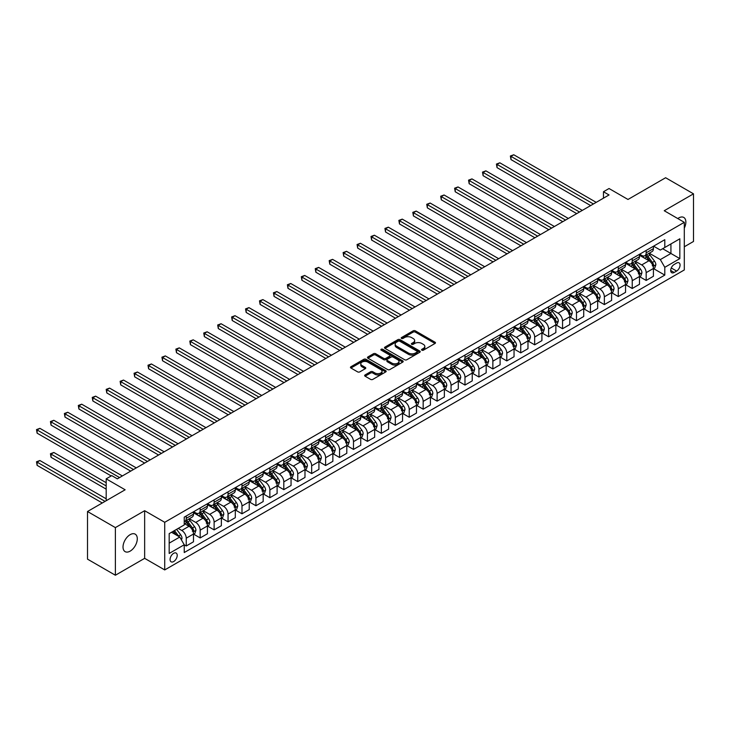 <?xml version="1.0" encoding="UTF-8"?>
<svg xmlns="http://www.w3.org/2000/svg" width="730" height="730" viewBox="0 0 730 730"><rect width="100%" height="100%" fill="white"/><g stroke="black" fill="none" stroke-linecap="round" stroke-linejoin="round"><path stroke-width="1.09" d="M421.867 350.181A1.086 0.63 0 0 0 423.4 350.181L435.025 343.465A1.551 0.894 0 0 0 435.481 342.835A1.551 0.894 0 0 0 435.025 342.206L415.324 330.827A1.551 0.894 0 0 0 413.143 330.827L401.509 337.543A1.086 0.63 0 0 0 401.19 337.99A1.086 0.63 0 0 0 401.509 338.428A1.086 0.63 0 0 0 403.042 338.428L404.548 337.561A4.955 2.856 0 0 1 411.556 337.561L413.198 338.51A4.955 2.856 0 0 1 414.649 340.527A4.955 2.856 0 0 1 413.198 342.552L411.693 343.419A1.086 0.63 0 0 0 411.373 343.857A1.086 0.63 0 0 0 411.693 344.304A1.086 0.63 0 0 0 413.226 344.304L414.722 343.438A4.955 2.856 0 0 1 421.73 343.438L423.373 344.387A4.955 2.856 0 0 1 424.823 346.403A4.955 2.856 0 0 1 423.373 348.429L421.867 349.296A1.086 0.63 0 0 0 421.548 349.734A1.086 0.63 0 0 0 421.867 350.181L421.867 349.296M130.159 551.132A10.092 5.831 120 0 0 136.747 542.244A10.092 5.831 120 0 0 135.205 534.15A10.092 5.831 120 0 0 130.159 534.652A10.092 5.831 120 0 0 123.562 543.549A10.092 5.831 120 0 0 125.113 551.634A10.092 5.831 120 0 0 130.159 551.132M684.302 228.107A10.092 5.831 120 0 0 683.773 217.44A10.092 5.831 120 0 0 678.727 217.941A10.092 5.831 120 0 0 677.787 218.553M173.64 561.562A5.046 2.911 120 0 0 176.943 557.118A5.046 2.911 120 0 0 176.167 553.075A5.046 2.911 120 0 0 173.64 553.322A5.046 2.911 120 0 0 170.346 557.766A5.046 2.911 120 0 0 171.121 561.808A5.046 2.911 120 0 0 173.64 561.562M365.091 374.937A1.551 0.894 0 0 0 364.644 375.567A1.551 0.894 0 0 0 365.091 376.196L370.621 379.39A1.551 0.894 0 0 0 372.811 379.39L385.723 371.935A1.551 0.894 0 0 0 386.179 371.296A1.551 0.894 0 0 0 385.723 370.667L366.022 359.297A1.551 0.894 0 0 0 363.832 359.297L350.92 366.752A1.551 0.894 0 0 0 350.464 367.382A1.551 0.894 0 0 0 350.92 368.011L357.6 371.871A1.551 0.894 0 0 0 359.79 371.871L365.31 368.677A1.551 0.894 0 0 0 365.766 368.048A1.551 0.894 0 0 0 365.31 367.418L361.998 365.502A4.143 2.391 0 0 1 360.793 363.814A4.143 2.391 0 0 1 363.348 361.605A4.143 2.391 0 0 1 367.856 362.126L380.823 369.608A4.143 2.391 0 0 1 382.036 371.296A4.143 2.391 0 0 1 379.481 373.505A4.143 2.391 0 0 1 374.974 372.993L372.811 371.743A1.551 0.894 0 0 0 370.621 371.743L365.091 374.937L365.091 376.196M684.302 246.776L693.5 241.466L693.5 193.833L665.623 177.737L627.992 199.463L609.039 188.522L603.464 191.744L609.039 194.956L117.338 478.844L111.763 475.622L106.188 478.844L106.188 500.725M115.386 527.608L115.386 575.24L144.65 558.341L144.65 510.708L115.386 527.608L87.509 511.511L125.14 489.784L106.188 478.844M144.65 510.708L164.725 522.297L684.302 222.321L684.302 269.954L164.725 569.929L164.725 522.297M693.5 193.833L664.236 210.733L684.302 222.321M404.657 359.735A1.551 0.894 0 0 0 406.847 359.735L419.759 352.28A1.551 0.894 0 0 0 420.215 351.65A1.551 0.894 0 0 0 419.759 351.02L400.058 339.642A1.551 0.894 0 0 0 397.868 339.642L384.956 347.097A1.551 0.894 0 0 0 384.5 347.736A1.551 0.894 0 0 0 384.956 348.365L404.657 359.735M381.617 350.418A1.086 0.63 0 0 1 382.712 350.564L402.723 362.116L389.829 369.562A1.551 0.894 0 0 1 387.639 369.562L367.938 358.193L367.938 356.924A1.551 0.894 0 0 0 367.482 357.554A1.551 0.894 0 0 0 367.938 358.193M367.938 356.924L373.468 353.731A1.551 0.894 0 0 1 375.658 353.731L383.642 358.348A1.551 0.894 0 0 0 385.832 358.348L389.501 356.231A1.551 0.894 0 0 0 389.957 355.601A1.551 0.894 0 0 0 389.501 354.962L381.179 350.163A1.086 0.63 0 0 1 380.868 349.725A1.086 0.63 0 0 1 381.534 349.141A1.086 0.63 0 0 1 382.712 349.278L402.741 360.839A1.551 0.894 0 0 1 403.197 361.478A1.551 0.894 0 0 1 402.741 362.107L402.741 360.839M115.386 575.24L87.509 559.144L87.509 511.511M676.61 263.065L674.155 264.479A4.891 2.82 120 0 0 670.961 268.786A4.891 2.82 120 0 0 671.709 272.71A4.891 2.82 120 0 0 674.155 272.463L676.61 271.049A4.891 2.82 120 0 0 679.803 266.742A4.891 2.82 120 0 0 679.055 262.827A4.891 2.82 120 0 0 676.61 263.065M653.587 246.165L660.331 250.062L664.793 247.488L664.793 239.696L184.234 517.141L184.234 524.934L169.187 533.621L169.187 553.449L184.234 544.762L184.234 552.546L664.793 275.101L664.793 267.317L660.331 259.588L649.244 253.191M664.793 247.488L679.84 238.801L679.84 258.621L664.793 267.317M144.65 558.341L164.725 569.929M603.464 191.744L603.464 198.177M662.667 248.711L670.925 253.474L670.925 243.948L679.84 238.801M660.331 259.588L670.925 253.474L679.84 258.621M169.187 543.147L179.772 537.034L171.523 532.27M184.234 544.826L186.241 545.985L186.241 538.192A6.305 3.641 -120 0 0 181.779 530.473L178.211 528.411M186.241 545.985L193.486 541.797L193.486 534.013A6.305 3.641 -120 0 0 189.024 526.284L184.234 523.519M193.66 534.168L200.175 537.937L200.175 530.144A6.305 3.641 -120 0 0 195.722 522.424L189.316 518.729M200.175 537.937L207.429 533.749L207.429 525.965A6.305 3.641 -120 0 0 202.967 518.236L193.486 512.77M207.594 526.129L214.118 529.889L214.118 522.105A6.305 3.641 -120 0 0 209.656 514.376L203.25 510.681M214.118 529.889L221.363 525.709L221.363 517.917A6.305 3.641 -120 0 0 216.901 510.188L207.429 504.722M221.528 518.081L228.052 521.841L228.052 514.057A6.305 3.641 -120 0 0 223.59 506.328L217.193 502.632M228.052 521.841L235.297 517.661L235.297 509.868A6.305 3.641 -120 0 0 230.844 502.149L221.363 496.674M235.471 510.033L241.986 513.801L241.986 506.009A6.305 3.641 -120 0 0 237.533 498.28L231.127 494.584M241.986 513.801L249.24 509.613L249.24 501.82A6.305 3.641 -120 0 0 244.778 494.101L235.297 488.625M249.404 501.984L255.929 505.753L255.929 497.96A6.305 3.641 -120 0 0 251.467 490.241L245.061 486.536M255.929 505.753L263.174 501.565L263.174 493.781A6.305 3.641 -120 0 0 258.712 486.052L249.24 480.577M263.338 493.936L269.863 497.705L269.863 489.912A6.305 3.641 -120 0 0 265.401 482.192L259.004 478.497M269.863 497.705L277.108 493.517L277.108 485.733A6.305 3.641 -120 0 0 272.655 478.004L263.174 472.538M277.281 485.888L283.806 489.657L283.806 481.873A6.305 3.641 -120 0 0 279.344 474.144L272.938 470.448M283.806 489.657L291.051 485.477L291.051 477.685A6.305 3.641 -120 0 0 286.589 469.956L277.108 464.49M291.215 477.849L297.74 481.608L297.74 473.825A6.305 3.641 -120 0 0 293.277 466.096L286.872 462.4M297.74 481.608L304.985 477.429L304.985 469.636A6.305 3.641 -120 0 0 300.523 461.917L291.051 456.442M305.149 469.801L311.673 473.56L311.673 465.776A6.305 3.641 -120 0 0 307.221 458.048L300.815 454.352M311.673 473.56L318.928 469.381L318.928 461.588A6.305 3.641 -120 0 0 314.466 453.868L304.985 448.393M319.092 461.752L325.616 465.521L325.616 457.728A6.305 3.641 -120 0 0 321.154 450.009L314.749 446.304M325.616 465.521L332.862 461.333L332.862 453.549A6.305 3.641 -120 0 0 328.4 445.82L318.928 440.345M333.026 453.704L339.55 457.473L339.55 449.68A6.305 3.641 -120 0 0 335.088 441.96L328.692 438.265M339.55 457.473L346.796 453.284L346.796 445.501A6.305 3.641 -120 0 0 342.343 437.772L332.862 432.306M346.969 445.656L353.484 449.424L353.484 441.632A6.305 3.641 -120 0 0 349.031 433.912L342.625 430.216M353.484 449.424L360.739 445.236L360.739 437.452A6.305 3.641 -120 0 0 356.276 429.724L346.796 424.258M360.903 437.617L367.427 441.376L367.427 433.593A6.305 3.641 -120 0 0 362.965 425.864L356.559 422.168M367.427 441.376L374.673 437.197L374.673 429.404A6.305 3.641 -120 0 0 370.21 421.685L360.739 416.209M374.837 429.568L381.361 433.328L381.361 425.544A6.305 3.641 -120 0 0 376.899 417.815L370.502 414.12M381.361 433.328L388.606 429.149L388.606 421.356A6.305 3.641 -120 0 0 384.153 413.636L374.673 408.161M388.78 421.52L395.295 425.289L395.295 417.496A6.305 3.641 -120 0 0 390.842 409.767L384.436 406.072M395.295 425.289L402.549 421.101L402.549 413.308A6.305 3.641 -120 0 0 398.087 405.588L388.606 400.113M402.714 413.472L409.238 417.241L409.238 409.448A6.305 3.641 -120 0 0 404.776 401.728L398.37 398.023M409.238 417.241L416.483 413.052L416.483 405.269A6.305 3.641 -120 0 0 412.021 397.54L402.549 392.065M416.648 405.424L423.172 409.192L423.172 401.4A6.305 3.641 -120 0 0 418.71 393.68L412.313 389.984M423.172 409.192L430.417 405.004L430.417 397.22A6.305 3.641 -120 0 0 425.964 389.491L416.483 384.026M430.59 397.375L437.115 401.144L437.115 393.361A6.305 3.641 -120 0 0 432.653 385.632L426.247 381.936M437.115 401.144L444.36 396.965L444.36 389.172A6.305 3.641 -120 0 0 439.898 381.443L430.417 375.977M444.524 389.336L451.049 393.096L451.049 385.312A6.305 3.641 -120 0 0 446.587 377.583L440.181 373.888M451.049 393.096L458.294 388.917L458.294 381.124A6.305 3.641 -120 0 0 453.832 373.404L444.36 367.929M458.467 381.288L464.983 385.057L464.983 377.264A6.305 3.641 -120 0 0 460.53 369.535L454.124 365.839M464.983 385.057L472.237 380.868L472.237 373.076A6.305 3.641 -120 0 0 467.775 365.356L458.294 359.881M472.401 373.24L478.926 377.009L478.926 369.216A6.305 3.641 -120 0 0 474.464 361.496L468.058 357.791M478.926 377.009L486.171 372.82L486.171 365.036A6.305 3.641 -120 0 0 481.709 357.308L472.237 351.833M486.335 365.192L492.859 368.96L492.859 361.168A6.305 3.641 -120 0 0 488.397 353.448L482.001 349.752M492.859 368.96L500.105 364.772L500.105 356.988A6.305 3.641 -120 0 0 495.652 349.259L486.171 343.793M500.278 357.143L506.793 360.912L506.793 353.119A6.305 3.641 -120 0 0 502.34 345.399L495.935 341.704M506.793 360.912L514.048 356.733L514.048 348.94A6.305 3.641 -120 0 0 509.586 341.211L500.105 335.745M514.212 349.104L520.736 352.864L520.736 345.08A6.305 3.641 -120 0 0 516.274 337.351L509.868 333.656M520.736 352.864L527.982 348.685L527.982 340.892A6.305 3.641 -120 0 0 523.519 333.172L514.048 327.697M528.146 341.056L534.67 344.815L534.67 337.032A6.305 3.641 -120 0 0 530.208 329.303L523.811 325.607M534.67 344.815L541.915 340.636L541.915 332.844A6.305 3.641 -120 0 0 537.462 325.124L527.982 319.649M542.089 333.008L548.613 336.776L548.613 328.984A6.305 3.641 -120 0 0 544.151 321.255L537.745 317.559M548.613 336.776L555.858 332.588L555.858 324.795A6.305 3.641 -120 0 0 551.396 317.076L541.915 311.601M556.023 324.959L562.547 328.728L562.547 320.935A6.305 3.641 -120 0 0 558.085 313.216L551.679 309.511M562.547 328.728L569.792 324.54L569.792 316.756A6.305 3.641 -120 0 0 565.33 309.027L555.858 303.552M569.957 316.911L576.481 320.68L576.481 312.887A6.305 3.641 -120 0 0 572.019 305.167L565.622 301.472M576.481 320.68L583.726 316.491L583.726 308.708A6.305 3.641 -120 0 0 579.273 300.979L569.792 295.513M583.9 308.863L590.424 312.632L590.424 304.848A6.305 3.641 -120 0 0 585.962 297.119L579.556 293.423M590.424 312.632L597.669 308.452L597.669 300.66A6.305 3.641 -120 0 0 593.207 292.931L583.726 287.465M597.833 300.824L604.358 304.583L604.358 296.8A6.305 3.641 -120 0 0 599.896 289.071L593.49 285.375M604.358 304.583L611.603 300.404L611.603 292.611A6.305 3.641 -120 0 0 607.141 284.892L597.669 279.417M611.777 292.776L618.292 296.544L618.292 288.751A6.305 3.641 -120 0 0 613.839 281.023L607.433 277.327M618.292 296.544L625.546 292.356L625.546 284.563A6.305 3.641 -120 0 0 621.084 276.843L611.603 271.368M625.71 284.727L632.235 288.496L632.235 280.703A6.305 3.641 -120 0 0 627.773 272.983L621.367 269.279M632.235 288.496L639.48 284.308L639.48 276.524A6.305 3.641 -120 0 0 635.018 268.795L625.546 263.32M639.644 276.679L646.169 280.448L646.169 272.655A6.305 3.641 -120 0 0 641.707 264.935L635.31 261.24M646.169 280.448L653.414 276.259L653.414 268.476A6.305 3.641 -120 0 0 648.961 260.747L639.48 255.281M639.644 254.213L641.707 255.409A6.305 3.641 -120 0 0 644.864 255.719A6.305 3.641 -120 0 0 646.169 252.826L646.169 250.445M625.71 262.262L627.773 263.448A6.305 3.641 -120 0 0 630.93 263.767A6.305 3.641 -120 0 0 632.235 260.875L632.235 258.493M611.777 270.31L613.839 271.496A6.305 3.641 -120 0 0 616.987 271.815A6.305 3.641 -120 0 0 618.292 268.923L618.292 266.541M597.833 278.358L599.896 279.544A6.305 3.641 -120 0 0 603.053 279.855A6.305 3.641 -120 0 0 604.358 276.971L604.358 274.589M583.9 286.397L585.962 287.593A6.305 3.641 -120 0 0 589.11 287.903A6.305 3.641 -120 0 0 590.424 285.019L590.424 282.638M569.957 294.445L572.019 295.641A6.305 3.641 -120 0 0 575.176 295.951A6.305 3.641 -120 0 0 576.481 293.068L576.481 290.686M556.023 302.494L558.085 303.689A6.305 3.641 -120 0 0 561.242 303.999A6.305 3.641 -120 0 0 562.547 301.107L562.547 298.725M542.089 310.542L544.151 311.728A6.305 3.641 -120 0 0 547.299 312.048A6.305 3.641 -120 0 0 548.613 309.155L548.613 306.773M528.146 318.59L530.208 319.776A6.305 3.641 -120 0 0 533.365 320.087A6.305 3.641 -120 0 0 534.67 317.203L534.67 314.822M514.212 326.629L516.274 327.825A6.305 3.641 -120 0 0 519.432 328.135A6.305 3.641 -120 0 0 520.736 325.251L520.736 322.87M500.278 334.678L502.34 335.873A6.305 3.641 -120 0 0 505.489 336.183A6.305 3.641 -120 0 0 506.793 333.3L506.793 330.918M486.335 342.726L488.397 343.921A6.305 3.641 -120 0 0 491.555 344.231A6.305 3.641 -120 0 0 492.859 341.339L492.859 338.957M472.401 350.774L474.464 351.96A6.305 3.641 -120 0 0 477.621 352.28A6.305 3.641 -120 0 0 478.926 349.387L478.926 347.005M458.458 358.822L460.53 360.009A6.305 3.641 -120 0 0 463.678 360.319A6.305 3.641 -120 0 0 464.983 357.435L464.983 355.054M444.524 366.871L446.587 368.057A6.305 3.641 -120 0 0 449.744 368.367A6.305 3.641 -120 0 0 451.049 365.484L451.049 363.102M430.59 374.91L432.653 376.105A6.305 3.641 -120 0 0 435.801 376.415A6.305 3.641 -120 0 0 437.115 373.532L437.115 371.15M416.648 382.958L418.71 384.153A6.305 3.641 -120 0 0 421.867 384.464A6.305 3.641 -120 0 0 423.172 381.58L423.172 379.189M402.714 391.006L404.776 392.202A6.305 3.641 -120 0 0 407.933 392.512A6.305 3.641 -120 0 0 409.238 389.619L409.238 387.238M388.78 399.054L390.842 400.241A6.305 3.641 -120 0 0 393.99 400.56A6.305 3.641 -120 0 0 395.295 397.668L395.295 395.286M374.837 407.103L376.899 408.289A6.305 3.641 -120 0 0 380.056 408.599A6.305 3.641 -120 0 0 381.361 405.716L381.361 403.334M360.903 415.142L362.965 416.337A6.305 3.641 -120 0 0 366.122 416.648A6.305 3.641 -120 0 0 367.427 413.764L367.427 411.382M346.969 423.19L349.031 424.385A6.305 3.641 -120 0 0 352.179 424.696A6.305 3.641 -120 0 0 353.484 421.812L353.484 419.431M333.026 431.238L335.088 432.434A6.305 3.641 -120 0 0 338.245 432.744A6.305 3.641 -120 0 0 339.55 429.851L339.55 427.47M319.092 439.287L321.154 440.473A6.305 3.641 -120 0 0 324.312 440.792A6.305 3.641 -120 0 0 325.616 437.9L325.616 435.518M305.149 447.335L307.221 448.521A6.305 3.641 -120 0 0 310.369 448.831A6.305 3.641 -120 0 0 311.673 445.948L311.673 443.566M291.215 455.383L293.277 456.569A6.305 3.641 -120 0 0 296.435 456.88A6.305 3.641 -120 0 0 297.74 453.996L297.74 451.615M277.281 463.422L279.344 464.618A6.305 3.641 -120 0 0 282.492 464.928A6.305 3.641 -120 0 0 283.806 462.044L283.806 459.663M263.338 471.47L265.401 472.666A6.305 3.641 -120 0 0 268.558 472.976A6.305 3.641 -120 0 0 269.863 470.093L269.863 467.702M249.404 479.519L251.467 480.714A6.305 3.641 -120 0 0 254.624 481.024A6.305 3.641 -120 0 0 255.929 478.132L255.929 475.75M235.471 487.567L237.533 488.753A6.305 3.641 -120 0 0 240.681 489.073A6.305 3.641 -120 0 0 241.986 486.18L241.986 483.798M221.528 495.615L223.59 496.802A6.305 3.641 -120 0 0 226.747 497.112A6.305 3.641 -120 0 0 228.052 494.228L228.052 491.847M207.594 503.654L209.656 504.85A6.305 3.641 -120 0 0 212.813 505.16A6.305 3.641 -120 0 0 214.118 502.277L214.118 499.895M193.66 511.703L195.722 512.898A6.305 3.641 -120 0 0 198.87 513.208A6.305 3.641 -120 0 0 200.175 510.325L200.175 507.943M653.587 268.631L664.793 275.101M644.864 255.719L652.109 251.531A6.305 3.641 -120 0 0 653.414 248.647L653.414 246.266M630.93 263.767L638.175 259.579A6.305 3.641 -120 0 0 639.48 256.695L639.48 254.314M616.987 271.815L624.232 267.627A6.305 3.641 -120 0 0 625.546 264.744L625.546 262.362M603.053 279.855L610.298 275.675A6.305 3.641 -120 0 0 611.603 272.783L611.603 270.401M589.11 287.903L596.364 283.724A6.305 3.641 -120 0 0 597.669 280.831L597.669 278.449M575.176 295.951L582.421 291.763A6.305 3.641 -120 0 0 583.726 288.879L583.726 286.498M561.242 303.999L568.487 299.811A6.305 3.641 -120 0 0 569.792 296.927L569.792 294.546M547.299 312.048L554.554 307.859A6.305 3.641 -120 0 0 555.858 304.976L555.858 302.594M533.365 320.087L540.611 315.907A6.305 3.641 -120 0 0 541.915 313.015L541.915 310.633M519.432 328.135L526.677 323.956A6.305 3.641 -120 0 0 527.982 321.063L527.982 318.682M505.489 336.183L512.734 332.004A6.305 3.641 -120 0 0 514.048 329.111L514.048 326.73M491.555 344.231L498.8 340.043A6.305 3.641 -120 0 0 500.105 337.16L500.105 334.778M477.621 352.28L484.866 348.091A6.305 3.641 -120 0 0 486.171 345.208L486.171 342.826M463.678 360.319L470.923 356.14A6.305 3.641 -120 0 0 472.237 353.256L472.237 350.865M449.744 368.367L456.989 364.188A6.305 3.641 -120 0 0 458.294 361.295L458.294 358.914M435.801 376.415L443.055 372.236A6.305 3.641 -120 0 0 444.36 369.344L444.36 366.962M421.867 384.464L429.112 380.275A6.305 3.641 -120 0 0 430.417 377.392L430.417 375.01M407.933 392.512L415.178 388.323A6.305 3.641 -120 0 0 416.483 385.44L416.483 383.058M393.99 400.56L401.245 396.372A6.305 3.641 -120 0 0 402.549 393.488L402.549 391.107M380.056 408.599L387.301 404.42A6.305 3.641 -120 0 0 388.606 401.527L388.606 399.146M366.122 416.648L373.368 412.468A6.305 3.641 -120 0 0 374.673 409.576L374.673 407.194M352.179 424.696L359.425 420.507A6.305 3.641 -120 0 0 360.739 417.624L360.739 415.242M338.245 432.744L345.491 428.556A6.305 3.641 -120 0 0 346.796 425.672L346.796 423.291M324.312 440.792L331.557 436.604A6.305 3.641 -120 0 0 332.862 433.72L332.862 431.339M310.369 448.831L317.614 444.652A6.305 3.641 -120 0 0 318.928 441.769L318.928 439.378M296.435 456.88L303.68 452.7A6.305 3.641 -120 0 0 304.985 449.808L304.985 447.426M282.492 464.928L289.746 460.749A6.305 3.641 -120 0 0 291.051 457.856L291.051 455.474M268.558 472.976L275.803 468.788A6.305 3.641 -120 0 0 277.108 465.904L277.108 463.523M254.624 481.024L261.869 476.836A6.305 3.641 -120 0 0 263.174 473.952L263.174 471.571M240.681 489.073L247.935 484.884A6.305 3.641 -120 0 0 249.24 482.001L249.24 479.619M226.747 497.112L233.992 492.933A6.305 3.641 -120 0 0 235.297 490.04L235.297 487.658M212.813 505.16L220.058 500.981A6.305 3.641 -120 0 0 221.363 498.088L221.363 495.707M198.87 513.208L206.115 509.02A6.305 3.641 -120 0 0 207.429 506.136L207.429 503.755M184.234 521.512A6.305 3.641 -120 0 0 184.936 521.256L192.182 517.068A6.305 3.641 -120 0 0 193.486 514.185L193.486 511.803M184.936 521.256A6.305 3.641 -120 0 0 186.241 518.364L186.241 515.982M179.772 537.034L184.234 544.762M422.296 350.336L423.373 349.716A4.955 2.856 0 0 0 424.823 347.69L424.823 346.403M414.649 340.527L414.649 341.813A4.955 2.856 0 0 1 413.198 343.839L412.121 344.46M435.007 343.483L415.324 332.113A1.551 0.894 0 0 0 413.143 332.113L401.947 338.583M419.759 351.02L419.759 352.28L400.058 340.928A1.551 0.894 0 0 0 397.868 340.928L384.975 348.374M417.022 352.088A1.086 0.63 0 0 0 417.341 351.65A1.086 0.63 0 0 0 417.022 351.203L399.73 341.22A1.086 0.63 0 0 0 398.197 341.22L396.609 342.142A4.955 2.856 0 0 0 395.167 344.159A4.955 2.856 0 0 0 396.609 346.184L408.435 353.01A4.955 2.856 0 0 0 415.434 353.01L417.022 352.088L417.022 353.375A1.086 0.63 0 0 0 417.341 352.937L417.341 351.65M395.167 344.159L395.167 345.445A4.955 2.856 0 0 0 396.609 347.471L396.609 346.184M417.022 353.375L415.434 354.296A4.955 2.856 0 0 1 408.435 354.296L396.609 347.471M367.957 358.202L373.468 355.026L373.468 353.731M389.957 355.601L389.957 356.888A1.551 0.894 0 0 1 389.501 357.517L385.832 359.635A1.551 0.894 0 0 1 383.642 359.635L375.658 355.026A1.551 0.894 0 0 0 373.468 355.026M391.937 363.129A4.143 2.391 0 0 0 396.445 363.649A4.143 2.391 0 0 0 399 361.441A4.143 2.391 0 0 0 397.786 359.753L393.224 357.116A1.551 0.894 0 0 0 391.034 357.116L387.365 359.233A1.551 0.894 0 0 0 386.909 359.863A1.551 0.894 0 0 0 387.365 360.492L391.937 363.129L391.937 364.425A4.143 2.391 0 0 0 396.445 364.936A4.143 2.391 0 0 0 399 362.728L399 361.441M386.909 359.863L386.909 361.149A1.551 0.894 0 0 0 387.365 361.779L387.365 360.492M391.937 364.425L387.365 361.779M382.036 371.296L382.036 372.592A4.143 2.391 0 0 1 379.481 374.8A4.143 2.391 0 0 1 374.974 374.28L372.811 373.03A1.551 0.894 0 0 0 370.621 373.03L365.119 376.205M360.793 363.814L360.793 365.1A4.143 2.391 0 0 0 361.998 366.788L361.998 365.502M365.292 368.687L361.998 366.788M385.723 370.667L385.723 371.935L366.022 360.584A1.551 0.894 0 0 0 363.832 360.584L350.938 368.029M653.414 268.731L654.755 267.956L655.868 264.744A4.179 2.409 -120 0 0 654.536 261.185L649.983 255.099A12.063 6.962 -120 0 0 648.66 253.52M644.134 257.964A12.063 6.962 -120 0 0 641.661 255.381M652.273 265.693L653.615 264.917A4.179 2.409 -120 0 0 652.419 262.408L647.866 256.321A12.063 6.962 -120 0 0 646.543 254.743M645.42 255.391A10.01 5.785 60 0 1 647.063 257.261L650.923 262.408M510.982 191.771L562.766 221.674L483.105 175.684L483.105 172.463L485.888 170.857L568.341 218.452M645.211 255.518A12.063 6.962 60 0 1 646.524 257.097L649.554 261.139M593.435 203.971L510.982 156.366L513.765 154.76L596.218 202.365M590.643 205.577L510.982 159.587L510.982 156.366L510.361 156.01L513.765 154.76M510.982 159.587L510.361 156.01M639.48 276.779L640.821 276.004L641.935 272.783A4.179 2.409 -120 0 0 640.602 269.224L636.04 263.147A12.063 6.962 -120 0 0 634.726 261.568M630.2 266.012A12.063 6.962 -120 0 0 627.727 263.43M638.339 273.741L639.672 272.965A4.179 2.409 -120 0 0 638.476 270.447L633.923 264.37A12.063 6.962 -120 0 0 632.609 262.791M631.486 263.439A10.01 5.785 60 0 1 633.129 265.309L636.989 270.456M497.039 199.819L548.832 229.722L469.171 183.723L469.171 180.511L471.954 178.896L554.408 226.501M631.267 263.566A12.063 6.962 60 0 1 632.591 265.145L635.611 269.188M625.546 284.828L626.878 284.052L627.992 280.831A4.179 2.409 -120 0 0 626.659 277.272L622.106 271.195A12.063 6.962 -120 0 0 620.792 269.616M616.257 274.06A12.063 6.962 -120 0 0 613.793 271.469M624.396 281.78L625.738 281.013A4.179 2.409 -120 0 0 624.542 278.495L619.989 272.418A12.063 6.962 -120 0 0 618.675 270.839M617.553 271.487A10.01 5.785 60 0 1 619.195 273.358L623.046 278.504M483.105 207.868L534.898 237.77L455.228 191.771L455.228 188.55L458.02 186.944L540.474 234.549M617.334 271.615A12.063 6.962 60 0 1 618.648 273.184L621.677 277.236M611.603 292.867L612.945 292.1L614.058 288.879A4.179 2.409 -120 0 0 612.726 285.32L608.172 279.243A12.063 6.962 -120 0 0 606.849 277.665M602.323 282.099A12.063 6.962 -120 0 0 599.85 279.517M610.462 289.828L611.804 289.062A4.179 2.409 -120 0 0 610.608 286.543L606.046 280.466A12.063 6.962 -120 0 0 604.732 278.887M603.61 279.535A10.01 5.785 60 0 1 605.252 281.406L609.112 286.552M469.171 215.916L520.955 245.818L441.294 199.819L441.294 196.598L444.077 194.992L526.531 242.597M603.4 279.663A12.063 6.962 60 0 1 604.714 281.232L607.743 285.275M579.492 212.019L497.039 164.414L499.831 162.808L582.284 210.413M576.709 213.625L497.039 167.635L497.039 164.414L496.427 164.058L499.831 162.808M497.039 167.635L496.427 164.058M565.558 220.068L482.493 172.107L485.888 170.857M483.105 175.684L482.493 172.107M551.615 228.116L468.55 180.155L471.954 178.896M469.171 183.723L468.55 180.155M597.669 300.915L599.002 300.149L600.124 296.927A4.179 2.409 -120 0 0 598.783 293.369L594.229 287.282A12.063 6.962 -120 0 0 592.915 285.713M588.38 290.148A12.063 6.962 -120 0 0 585.916 287.565M596.529 297.876L597.861 297.101A4.179 2.409 -120 0 0 596.665 294.591L592.112 288.505A12.063 6.962 -120 0 0 590.798 286.936M589.676 287.584A10.01 5.785 60 0 1 591.318 289.454L595.169 294.601M455.228 223.964L507.022 253.857L427.351 207.868L427.351 204.646L430.143 203.04L512.597 250.645M589.457 287.702A12.063 6.962 60 0 1 590.771 289.281L593.8 293.323M537.682 236.155L454.617 188.203L458.02 186.944M455.228 191.771L454.617 188.203M583.726 308.963L585.068 308.188L586.181 304.976A4.179 2.409 -120 0 0 584.849 301.417L580.295 295.331A12.063 6.962 -120 0 0 578.981 293.752M574.446 298.196A12.063 6.962 -120 0 0 571.973 295.613M582.586 305.925L583.927 305.149A4.179 2.409 -120 0 0 582.732 302.64L578.178 296.553A12.063 6.962 -120 0 0 576.855 294.984M575.733 295.632A10.01 5.785 60 0 1 577.384 297.493L581.235 302.64M441.294 232.003L493.079 261.906L413.417 215.916L413.417 212.695L416.209 211.089L498.654 258.685M575.523 295.75A12.063 6.962 60 0 1 576.837 297.329L579.866 301.371M569.792 317.012L571.134 316.236L572.247 313.015A4.179 2.409 -120 0 0 570.915 309.465L566.352 303.379A12.063 6.962 -120 0 0 565.038 301.8M560.512 306.244A12.063 6.962 -120 0 0 558.039 303.662M568.652 313.973L569.993 313.197A4.179 2.409 -120 0 0 568.798 310.688L564.235 304.602A12.063 6.962 -120 0 0 562.921 303.023M561.799 303.671A10.01 5.785 60 0 1 563.441 305.541L567.301 310.688M427.351 240.051L479.145 269.954L399.483 223.955L399.483 220.743L402.266 219.128L484.72 266.733M561.58 303.799A12.063 6.962 60 0 1 562.903 305.377L565.933 309.42M555.858 325.06L557.191 324.284L558.304 321.063A4.179 2.409 -120 0 0 556.972 317.504L552.418 311.427A12.063 6.962 -120 0 0 551.104 309.849M546.569 314.292A12.063 6.962 -120 0 0 544.106 311.701M554.718 322.012L556.05 321.246A4.179 2.409 -120 0 0 554.855 318.727L550.301 312.65A12.063 6.962 -120 0 0 548.987 311.071M547.865 311.719A10.01 5.785 60 0 1 549.508 313.59L553.358 318.736M413.417 248.1L465.211 278.002L385.54 232.003L385.54 228.791L388.333 227.176L470.786 274.781M547.646 311.847A12.063 6.962 60 0 1 548.96 313.425L551.989 317.468M541.915 333.099L543.257 332.332L544.37 329.111A4.179 2.409 -120 0 0 543.038 325.553L538.485 319.475A12.063 6.962 -120 0 0 537.17 317.897M532.635 322.341A12.063 6.962 -120 0 0 530.163 319.749M540.775 330.06L542.116 329.294A4.179 2.409 -120 0 0 540.921 326.775L536.367 320.698A12.063 6.962 -120 0 0 535.044 319.12M533.922 319.767A10.01 5.785 60 0 1 535.564 321.638L539.424 326.784M399.483 256.148L451.268 286.05L371.606 240.051L371.606 236.83L374.39 235.224L456.843 282.829M533.712 319.895A12.063 6.962 60 0 1 535.026 321.465L538.056 325.507M527.982 341.147L529.323 340.381L530.436 337.16A4.179 2.409 -120 0 0 529.104 333.601L524.542 327.524A12.063 6.962 -120 0 0 523.227 325.945M518.702 330.38A12.063 6.962 -120 0 0 516.229 327.797M526.841 338.109L528.182 337.333A4.179 2.409 -120 0 0 526.978 334.824L522.424 328.746A12.063 6.962 -120 0 0 521.111 327.168M519.988 327.816A10.01 5.785 60 0 1 521.631 329.686L525.49 334.833M385.54 264.196L437.334 294.09L357.673 248.1L357.673 244.879L360.456 243.273L442.909 290.878M519.769 327.934A12.063 6.962 60 0 1 521.092 329.513L524.122 333.555M523.748 244.203L440.683 196.251L444.077 194.992M441.294 199.819L440.683 196.251M509.805 252.251L426.74 204.29L430.143 203.04M427.351 207.868L426.74 204.29M495.871 260.3L412.806 212.339L416.209 211.089M413.417 215.916L412.806 212.339M481.937 268.348L398.863 220.387L402.266 219.128M399.483 223.955L398.863 220.387M467.994 276.387L384.929 228.435L388.333 227.176M385.54 232.003L384.929 228.435M514.048 349.195L515.38 348.42L516.493 345.208A4.179 2.409 -120 0 0 515.161 341.649L510.608 335.563A12.063 6.962 -120 0 0 509.294 333.993M504.758 338.428A12.063 6.962 -120 0 0 502.295 335.846M512.907 346.157L514.239 345.381A4.179 2.409 -120 0 0 513.044 342.872L508.491 336.785A12.063 6.962 -120 0 0 507.177 335.216M506.054 335.864A10.01 5.785 60 0 1 507.697 337.725L511.548 342.872M371.606 272.235L423.4 302.138L343.73 256.148L343.73 252.927L346.522 251.321L428.975 298.917M505.835 335.982A12.063 6.962 60 0 1 507.149 337.561L510.179 341.603M454.06 284.435L370.995 236.484L374.39 235.224M371.606 240.051L370.995 236.484M500.105 357.244L501.446 356.468L502.559 353.256A4.179 2.409 -120 0 0 501.227 349.697L496.674 343.611A12.063 6.962 -120 0 0 495.351 342.032M490.825 346.476A12.063 6.962 -120 0 0 488.352 343.894M498.964 354.205L500.305 353.429A4.179 2.409 -120 0 0 499.11 350.92L494.548 344.834A12.063 6.962 -120 0 0 493.234 343.255M492.111 343.903A10.01 5.785 60 0 1 493.754 345.774L497.614 350.92M357.673 280.284L409.457 310.186L329.796 264.196L329.796 260.975L332.579 259.36L415.032 306.965M491.901 344.031A12.063 6.962 60 0 1 493.215 345.609L496.245 349.652M440.117 292.484L357.052 244.523L360.456 243.273M357.673 248.1L357.052 244.523M486.171 365.292L487.512 364.516L488.625 361.295A4.179 2.409 -120 0 0 487.293 357.737L482.731 351.659A12.063 6.962 -120 0 0 481.417 350.081M476.891 354.524A12.063 6.962 -120 0 0 474.418 351.942M485.03 362.253L486.363 361.478A4.179 2.409 -120 0 0 485.167 358.959L480.614 352.882A12.063 6.962 -120 0 0 479.3 351.303M478.177 351.951A10.01 5.785 60 0 1 479.82 353.822L483.671 358.968M343.73 288.332L395.523 318.234L315.862 272.235L315.862 269.023L318.645 267.408L401.099 315.013M477.958 352.079A12.063 6.962 60 0 1 479.272 353.658L482.302 357.7M426.183 300.532L343.118 252.571L346.522 251.321M343.73 256.148L343.118 252.571M472.237 373.34L473.569 372.565L474.683 369.344A4.179 2.409 -120 0 0 473.35 365.785L468.797 359.707A12.063 6.962 -120 0 0 467.483 358.129M462.948 362.573A12.063 6.962 -120 0 0 460.484 359.981M471.087 370.293L472.429 369.526A4.179 2.409 -120 0 0 471.233 367.007L466.68 360.93A12.063 6.962 -120 0 0 465.366 359.352M464.243 359.999A10.01 5.785 60 0 1 465.886 361.87L469.737 367.017M329.796 296.38L381.589 326.283L301.919 280.284L301.919 277.062L304.711 275.456L387.165 323.062M464.024 360.127A12.063 6.962 60 0 1 465.338 361.697L468.368 365.748M412.249 308.58L329.184 260.619L332.579 259.36M329.796 264.196L329.184 260.619M458.294 381.379L459.635 380.613L460.749 377.392A4.179 2.409 -120 0 0 459.416 373.833L454.863 367.756A12.063 6.962 -120 0 0 453.54 366.177M449.014 370.612A12.063 6.962 -120 0 0 446.541 368.029M457.153 378.341L458.495 377.574A4.179 2.409 -120 0 0 457.299 375.056L452.737 368.978A12.063 6.962 -120 0 0 451.423 367.4M450.3 368.048A10.01 5.785 60 0 1 451.943 369.918L455.803 375.065M315.862 304.428L367.646 334.331L287.985 288.332L287.985 285.111L290.768 283.505L373.222 331.11M450.091 368.175A12.063 6.962 60 0 1 451.405 369.745L454.434 373.787M398.306 316.619L315.241 268.667L318.645 267.408M315.862 272.235L315.241 268.667M444.36 389.428L445.692 388.661L446.815 385.44A4.179 2.409 -120 0 0 445.473 381.881L440.92 375.795A12.063 6.962 -120 0 0 439.606 374.225M435.071 378.66A12.063 6.962 -120 0 0 432.607 376.078M443.22 386.389L444.552 385.613A4.179 2.409 -120 0 0 443.356 383.104L438.803 377.018A12.063 6.962 -120 0 0 437.489 375.448M436.367 376.096A10.01 5.785 60 0 1 438.009 377.957L441.86 383.104M301.919 312.476L353.712 342.37L274.042 296.38L274.042 293.159L276.834 291.553L359.288 339.158M436.148 376.215A12.063 6.962 60 0 1 437.462 377.793L440.491 381.836M384.372 324.668L301.308 276.716L304.711 275.456M301.919 280.284L301.308 276.716M430.417 397.476L431.759 396.7L432.872 393.488A4.179 2.409 -120 0 0 431.54 389.929L426.986 383.843A12.063 6.962 -120 0 0 425.672 382.264M421.137 386.708A12.063 6.962 -120 0 0 418.664 384.126M429.276 394.437L430.618 393.662A4.179 2.409 -120 0 0 429.423 391.152L424.869 385.066A12.063 6.962 -120 0 0 423.546 383.496M422.424 384.144A10.01 5.785 60 0 1 424.075 386.006L427.926 391.152M287.985 320.516L339.769 350.418L260.108 304.428L260.108 301.207L262.9 299.601L345.345 347.197M422.214 384.263A12.063 6.962 60 0 1 423.528 385.841L426.557 389.884M416.483 405.524L417.825 404.748L418.938 401.527A4.179 2.409 -120 0 0 417.606 397.969L413.043 391.891A12.063 6.962 -120 0 0 411.729 390.313M407.203 394.757A12.063 6.962 -120 0 0 404.73 392.174M415.343 402.486L416.684 401.71A4.179 2.409 -120 0 0 415.489 399.201L410.926 393.114A12.063 6.962 -120 0 0 409.612 391.535M408.49 392.183A10.01 5.785 60 0 1 410.132 394.054L413.992 399.201M274.042 328.564L325.835 358.466L246.174 312.467L246.174 309.255L248.957 307.64L331.411 355.245M408.271 392.311A12.063 6.962 60 0 1 409.594 393.89L412.623 397.932M402.549 413.572L403.882 412.797L404.995 409.576A4.179 2.409 -120 0 0 403.663 406.017L399.109 399.94A12.063 6.962 -120 0 0 397.795 398.361M393.26 402.805A12.063 6.962 -120 0 0 390.796 400.213M401.409 410.525L402.741 409.758A4.179 2.409 -120 0 0 401.546 407.24L396.992 401.162A12.063 6.962 -120 0 0 395.678 399.584M394.556 400.232A10.01 5.785 60 0 1 396.198 402.102L400.049 407.249M260.108 336.612L311.902 366.515L232.231 320.516L232.231 317.304L235.023 315.688L317.477 363.294M394.337 400.359A12.063 6.962 60 0 1 395.651 401.938L398.68 405.98M388.606 421.612L389.948 420.845L391.061 417.624A4.179 2.409 -120 0 0 389.729 414.065L385.175 407.988A12.063 6.962 -120 0 0 383.852 406.409M379.326 410.844A12.063 6.962 -120 0 0 376.853 408.262M387.466 418.573L388.807 417.806A4.179 2.409 -120 0 0 387.612 415.288L383.058 409.211A12.063 6.962 -120 0 0 381.735 407.632M380.613 408.28A10.01 5.785 60 0 1 382.255 410.151L386.115 415.297M246.174 344.66L297.959 374.563L218.297 328.564L218.297 325.343L221.081 323.737L303.534 371.342M380.403 408.408A12.063 6.962 60 0 1 381.717 409.977L384.746 414.019M374.673 429.66L376.014 428.893L377.127 425.672A4.179 2.409 -120 0 0 375.795 422.113L371.232 416.027A12.063 6.962 -120 0 0 369.918 414.457M365.392 418.892A12.063 6.962 -120 0 0 362.92 416.31M373.532 426.621L374.873 425.846A4.179 2.409 -120 0 0 373.669 423.336L369.115 417.259A12.063 6.962 -120 0 0 367.801 415.68M366.679 416.328A10.01 5.785 60 0 1 368.321 418.199L372.181 423.345M232.231 352.709L284.025 382.602L204.364 336.612L204.364 333.391L207.147 331.785L289.6 379.39M366.46 416.447A12.063 6.962 60 0 1 367.783 418.025L370.803 422.068M360.739 437.708L362.071 436.932L363.184 433.72A4.179 2.409 -120 0 0 361.852 430.162L357.298 424.075A12.063 6.962 -120 0 0 355.984 422.506M351.449 426.94A12.063 6.962 -120 0 0 348.986 424.358M359.598 434.669L360.93 433.894A4.179 2.409 -120 0 0 359.735 431.384L355.181 425.298A12.063 6.962 -120 0 0 353.868 423.728M352.745 424.376A10.01 5.785 60 0 1 354.388 426.238L358.238 431.384M218.297 360.748L270.091 390.65L190.421 344.66L190.421 341.439L193.213 339.833L275.666 387.429M352.526 424.495A12.063 6.962 60 0 1 353.84 426.074L356.87 430.116M346.796 445.756L348.137 444.981L349.25 441.769A4.179 2.409 -120 0 0 347.918 438.21L343.365 432.123A12.063 6.962 -120 0 0 342.041 430.545M337.515 434.989A12.063 6.962 -120 0 0 335.043 432.406M345.655 442.718L346.996 441.942A4.179 2.409 -120 0 0 345.801 439.433L341.238 433.346A12.063 6.962 -120 0 0 339.924 431.768M338.802 432.416A10.01 5.785 60 0 1 340.445 434.286L344.304 439.433M204.364 368.796L256.148 398.699L176.487 352.709L176.487 349.488L179.27 347.872L261.723 395.477M338.592 432.543A12.063 6.962 60 0 1 339.906 434.122L342.936 438.164M332.862 453.804L334.203 453.029L335.316 449.808A4.179 2.409 -120 0 0 333.984 446.249L329.422 440.172A12.063 6.962 -120 0 0 328.108 438.593M323.572 443.037A12.063 6.962 -120 0 0 321.109 440.455M331.721 450.766L333.053 449.99A4.179 2.409 -120 0 0 331.858 447.472L327.305 441.394A12.063 6.962 -120 0 0 325.991 439.816M324.868 440.464A10.01 5.785 60 0 1 326.511 442.334L330.362 447.481M190.421 376.844L242.214 406.747L162.544 360.748L162.544 357.536L165.336 355.921L247.789 403.526M324.649 440.591A12.063 6.962 60 0 1 325.963 442.17L328.993 446.212M318.928 461.853L320.26 461.077L321.373 457.856A4.179 2.409 -120 0 0 320.041 454.297L315.488 448.22A12.063 6.962 -120 0 0 314.174 446.641M309.639 451.085A12.063 6.962 -120 0 0 307.166 448.494M317.778 458.805L319.12 458.038A4.179 2.409 -120 0 0 317.924 455.52L313.371 449.443A12.063 6.962 -120 0 0 312.048 447.864M310.925 448.512A10.01 5.785 60 0 1 312.577 450.383L316.428 455.529M176.487 384.892L228.271 414.795L148.61 368.796L148.61 365.575L151.402 363.969L233.846 411.574M310.715 448.64A12.063 6.962 60 0 1 312.029 450.209L315.059 454.261M304.985 469.892L306.326 469.125L307.44 465.904A4.179 2.409 -120 0 0 306.107 462.346L301.554 456.268A12.063 6.962 -120 0 0 300.231 454.69M295.705 459.124A12.063 6.962 -120 0 0 293.232 456.542M303.844 466.853L305.186 466.078A4.179 2.409 -120 0 0 303.99 463.568L299.428 457.491A12.063 6.962 -120 0 0 298.114 455.912M296.991 456.56A10.01 5.785 60 0 1 298.634 458.431L302.494 463.577M162.544 392.941L214.337 422.834L134.676 376.844L134.676 373.623L137.459 372.017L219.912 419.622M296.781 456.688A12.063 6.962 60 0 1 298.096 458.257L301.125 462.3M291.051 477.94L292.383 477.174L293.506 473.952A4.179 2.409 -120 0 0 292.164 470.394L287.611 464.307A12.063 6.962 -120 0 0 286.297 462.738M281.762 467.173A12.063 6.962 -120 0 0 279.298 464.59M289.91 474.902L291.243 474.126A4.179 2.409 -120 0 0 290.047 471.617L285.494 465.53A12.063 6.962 -120 0 0 284.18 463.961M283.058 464.608A10.01 5.785 60 0 1 284.7 466.47L288.551 471.617M148.61 400.989L200.403 430.882L120.733 384.892L120.733 381.671L123.525 380.065L205.979 427.671M282.838 464.727A12.063 6.962 60 0 1 284.152 466.306L287.182 470.348M277.108 485.988L278.449 485.213L279.563 482.001A4.179 2.409 -120 0 0 278.23 478.442L273.677 472.356A12.063 6.962 -120 0 0 272.363 470.777M267.828 475.221A12.063 6.962 -120 0 0 265.355 472.639M275.967 482.95L277.309 482.174A4.179 2.409 -120 0 0 276.113 479.665L271.56 473.578A12.063 6.962 -120 0 0 270.237 472M269.115 472.657A10.01 5.785 60 0 1 270.766 474.518L274.617 479.665M134.676 409.028L186.46 438.931L106.799 392.941L106.799 389.72L109.591 388.114L192.036 435.71M268.905 472.775A12.063 6.962 60 0 1 270.219 474.354L273.248 478.396M263.174 494.037L264.515 493.261L265.629 490.04A4.179 2.409 -120 0 0 264.296 486.481L259.734 480.404A12.063 6.962 -120 0 0 258.42 478.825M253.894 483.269A12.063 6.962 -120 0 0 251.421 480.687M262.034 490.998L263.375 490.222A4.179 2.409 -120 0 0 262.179 487.713L257.617 481.627A12.063 6.962 -120 0 0 256.303 480.048M255.181 480.696A10.01 5.785 60 0 1 256.823 482.567L260.683 487.713M120.733 417.076L172.526 446.979L92.865 400.98L92.865 397.768L95.648 396.153L178.102 443.758M254.962 480.824A12.063 6.962 60 0 1 256.285 482.402L259.314 486.445M249.24 502.085L250.573 501.309L251.686 498.088A4.179 2.409 -120 0 0 250.353 494.529L245.8 488.452A12.063 6.962 -120 0 0 244.486 486.873M239.951 491.317A12.063 6.962 -120 0 0 237.487 488.726M248.1 499.037L249.432 498.271A4.179 2.409 -120 0 0 248.237 495.752L243.683 489.675A12.063 6.962 -120 0 0 242.369 488.096M241.247 488.744A10.01 5.785 60 0 1 242.889 490.615L246.74 495.761M106.799 425.125L158.593 455.027L78.922 409.028L78.922 405.816L81.714 404.201L164.168 451.806M241.028 488.872A12.063 6.962 60 0 1 242.342 490.45L245.371 494.493M235.297 510.124L236.639 509.358L237.752 506.136A4.179 2.409 -120 0 0 236.42 502.578L231.866 496.5A12.063 6.962 -120 0 0 230.543 494.922M226.017 499.356A12.063 6.962 -120 0 0 223.544 496.774M234.157 507.085L235.498 506.319A4.179 2.409 -120 0 0 234.303 503.8L229.749 497.723A12.063 6.962 -120 0 0 228.426 496.144M227.304 496.792A10.01 5.785 60 0 1 228.946 498.663L232.806 503.81M92.865 433.173L144.65 463.076L64.988 417.076L64.988 413.855L67.771 412.249L150.225 459.854M227.094 496.92A12.063 6.962 60 0 1 228.408 498.49L231.437 502.532M221.363 518.172L222.705 517.406L223.818 514.185A4.179 2.409 -120 0 0 222.486 510.626L217.923 504.539A12.063 6.962 -120 0 0 216.609 502.97M212.083 507.405A12.063 6.962 -120 0 0 209.61 504.822M220.223 515.134L221.564 514.358A4.179 2.409 -120 0 0 220.36 511.849L215.806 505.762A12.063 6.962 -120 0 0 214.492 504.193M213.37 504.841A10.01 5.785 60 0 1 215.012 506.711L218.872 511.858M78.922 441.221L130.716 471.115L51.054 425.125L51.054 421.904L53.837 420.298L136.291 467.903M213.151 504.959A12.063 6.962 60 0 1 214.474 506.538L217.494 510.58M207.429 526.22L208.762 525.445L209.875 522.233A4.179 2.409 -120 0 0 208.543 518.674L203.989 512.588A12.063 6.962 -120 0 0 202.675 511.018M198.14 515.453A12.063 6.962 -120 0 0 195.677 512.871M206.289 523.182L207.621 522.406A4.179 2.409 -120 0 0 206.426 519.897L201.872 513.811A12.063 6.962 -120 0 0 200.558 512.241M199.436 512.889A10.01 5.785 60 0 1 201.079 514.75L204.929 519.897M64.988 449.26L111.206 475.942L37.111 433.173L37.111 429.952L39.904 428.346L122.357 475.942M199.217 513.008A12.063 6.962 60 0 1 200.531 514.586L203.561 518.629M193.486 534.269L194.828 533.493L195.941 530.272A4.179 2.409 -120 0 0 194.609 526.722L190.055 520.636A12.063 6.962 -120 0 0 188.732 519.057M192.346 531.23L193.687 530.455A4.179 2.409 -120 0 0 192.492 527.945L187.929 521.859A12.063 6.962 -120 0 0 186.615 520.28M185.493 520.928A10.01 5.785 60 0 1 187.136 522.799L190.995 527.945M106.188 482.703L53.837 452.481L51.054 454.087L51.054 457.309L106.188 489.146M185.283 521.056A12.063 6.962 60 0 1 186.597 522.634L189.627 526.677M51.054 457.309L50.434 453.741L106.188 485.924M50.434 453.741L53.837 452.481M370.438 332.716L287.374 284.755L290.768 283.505M287.985 288.332L287.374 284.755M356.495 340.764L273.431 292.803L276.834 291.553M274.042 296.38L273.431 292.803M342.562 348.812L259.497 300.851L262.9 299.601M260.108 304.428L259.497 300.851M328.628 356.861L245.554 308.899L248.957 307.64M246.174 312.467L245.554 308.899M314.685 364.9L231.62 316.948L235.023 315.688M232.231 320.516L231.62 316.948M300.751 372.948L217.686 324.996L221.081 323.737M218.297 328.564L217.686 324.996M286.808 380.996L203.743 333.035L207.147 331.785M204.364 336.612L203.743 333.035M272.874 389.044L189.809 341.083L193.213 339.833M190.421 344.66L189.809 341.083M258.94 397.093L175.875 349.132L179.27 347.872M176.487 352.709L175.875 349.132M244.997 405.132L161.932 357.18L165.336 355.921M162.544 360.748L161.932 357.18M231.063 413.18L147.998 365.228L151.402 363.969M148.61 368.796L147.998 365.228M217.129 421.228L134.064 373.267L137.459 372.017M134.676 376.844L134.064 373.267M203.186 429.276L120.121 381.315L123.525 380.065M120.733 384.892L120.121 381.315M189.252 437.325L106.188 389.364L109.591 388.114M106.799 392.941L106.188 389.364M175.319 445.373L92.245 397.412L95.648 396.153M92.865 400.98L92.245 397.412M161.376 453.412L78.311 405.46L81.714 404.201M78.922 409.028L78.311 405.46M147.442 461.46L64.377 413.509L67.771 412.249M64.988 417.076L64.377 413.509M133.499 469.509L50.434 421.548L53.837 420.298M51.054 425.125L50.434 421.548M181.451 539.935L182.007 538.32A4.179 2.409 -120 0 0 180.675 534.761L176.605 529.341M106.188 498.8L39.904 460.53L37.111 462.136L37.111 465.357L102.282 502.979M178.932 536.55A4.179 2.409 -120 0 0 178.549 535.984L174.488 530.564M173.439 531.166L176.359 535.063M173.147 531.33L175.629 534.643M37.111 465.357L36.5 461.789L105.074 501.373M36.5 461.789L39.904 460.53M119.565 477.557L36.5 429.596L39.904 428.346M37.111 433.173L36.5 429.596M181.779 530.473L189.024 526.284M195.722 522.424L202.967 518.236M209.656 514.376L216.901 510.188M223.59 506.328L230.844 502.149M237.533 498.28L244.778 494.101M251.467 490.241L258.712 486.052M265.401 482.192L272.655 478.004M279.344 474.144L286.589 469.956M293.277 466.096L300.523 461.917M307.221 458.048L314.466 453.868M321.154 450.009L328.4 445.82M335.088 441.96L342.343 437.772M349.031 433.912L356.276 429.724M362.965 425.864L370.21 421.685M376.899 417.815L384.153 413.636M390.842 409.767L398.087 405.588M404.776 401.728L412.021 397.54M418.71 393.68L425.964 389.491M432.653 385.632L439.898 381.443M446.587 377.583L453.832 373.404M460.53 369.535L467.775 365.356M474.464 361.496L481.709 357.308M488.397 353.448L495.652 349.259M502.34 345.399L509.586 341.211M516.274 337.351L523.519 333.172M530.208 329.303L537.462 325.124M544.151 321.255L551.396 317.076M558.085 313.216L565.33 309.027M572.019 305.167L579.273 300.979M585.962 297.119L593.207 292.931M599.896 289.071L607.141 284.892M613.839 281.023L621.084 276.843M627.773 272.983L635.018 268.795M641.707 264.935L648.961 260.747M646.169 252.826L653.414 248.647M646.169 272.655L653.414 268.476M632.235 280.703L639.48 276.524M632.235 260.875L639.48 256.695M618.292 288.751L625.546 284.563M618.292 268.923L625.546 264.744M604.358 296.8L611.603 292.611M604.358 276.971L611.603 272.783M590.424 304.848L597.669 300.66M590.424 285.019L597.669 280.831M576.481 312.887L583.726 308.708M576.481 293.068L583.726 288.879M562.547 320.935L569.792 316.756M562.547 301.107L569.792 296.927M548.613 328.984L555.858 324.795M548.613 309.155L555.858 304.976M534.67 337.032L541.915 332.844M534.67 317.203L541.915 313.015M520.736 345.08L527.982 340.892M520.736 325.251L527.982 321.063M506.793 353.119L514.048 348.94M506.793 333.3L514.048 329.111M492.859 361.168L500.105 356.988M492.859 341.339L500.105 337.16M478.926 369.216L486.171 365.036M478.926 349.387L486.171 345.208M464.983 377.264L472.237 373.076M464.983 357.435L472.237 353.256M451.049 385.312L458.294 381.124M451.049 365.484L458.294 361.295M437.115 393.361L444.36 389.172M437.115 373.532L444.36 369.344M423.172 401.4L430.417 397.22M423.172 381.58L430.417 377.392M409.238 409.448L416.483 405.269M409.238 389.619L416.483 385.44M395.295 417.496L402.549 413.308M395.295 397.668L402.549 393.488M381.361 425.544L388.606 421.356M381.361 405.716L388.606 401.527M367.427 433.593L374.673 429.404M367.427 413.764L374.673 409.576M353.484 441.632L360.739 437.452M353.484 421.812L360.739 417.624M339.55 449.68L346.796 445.501M339.55 429.851L346.796 425.672M325.616 457.728L332.862 453.549M325.616 437.9L332.862 433.72M311.673 465.776L318.928 461.588M311.673 445.948L318.928 441.769M297.74 473.825L304.985 469.636M297.74 453.996L304.985 449.808M283.806 481.873L291.051 477.685M283.806 462.044L291.051 457.856M269.863 489.912L277.108 485.733M269.863 470.093L277.108 465.904M255.929 497.96L263.174 493.781M255.929 478.132L263.174 473.952M241.986 506.009L249.24 501.82M241.986 486.18L249.24 482.001M228.052 514.057L235.297 509.868M228.052 494.228L235.297 490.04M214.118 522.105L221.363 517.917M214.118 502.277L221.363 498.088M200.175 530.144L207.429 525.965M200.175 510.325L207.429 506.136M186.241 538.192L193.486 534.013M186.241 518.364L193.486 514.185M671.262 267.965L676.61 271.049M670.697 270.465L674.155 272.463M423.373 349.716L423.373 348.429M411.693 344.304L411.693 343.419M413.198 343.839L413.198 342.552M401.509 338.428L401.509 337.543M413.143 332.113L413.143 330.827M415.324 332.113L415.324 330.827M435.025 343.465L435.025 342.206M384.956 348.365L384.956 347.097M397.868 340.928L397.868 339.642M400.058 340.928L400.058 339.642M408.435 354.296L408.435 353.01M415.434 354.296L415.434 353.01M375.658 355.026L375.658 353.731M383.642 359.635L383.642 358.348M385.832 359.635L385.832 358.348M389.501 357.517L389.501 356.231M382.712 350.564L382.712 349.278M370.621 373.03L370.621 371.743M372.811 373.03L372.811 371.743M374.974 374.28L374.974 372.993M365.31 368.677L365.31 367.418M350.92 368.011L350.92 366.752M363.832 360.584L363.832 359.297M366.022 360.584L366.022 359.297M653.104 266.404L655.841 264.817M647.866 256.321L649.983 255.099M644.572 258.219L646.524 257.097M652.419 262.408L654.536 261.185M652.082 264.032L653.615 264.917M639.17 274.443L641.907 272.865M633.923 264.37L636.04 263.147M630.638 266.267L632.591 265.145M638.476 270.447L640.602 269.224M638.148 272.08L639.672 272.965M625.227 282.492L627.964 280.913M619.989 272.418L622.106 271.195M616.704 274.316L618.648 273.184M624.542 278.495L626.659 277.272M624.214 280.128L625.738 281.013M611.293 290.54L614.03 288.961M606.046 280.466L608.172 279.243M602.761 282.355L604.714 281.232M610.608 286.543L612.726 285.32M610.271 288.177L611.804 289.062M597.359 298.588L600.096 297.01M592.112 288.505L594.229 287.282M588.827 290.403L590.771 289.281M596.665 294.591L598.783 293.369M596.337 296.225L597.861 297.101M583.416 306.637L586.154 305.049M578.178 296.553L580.295 295.331M574.893 298.451L576.837 297.329M582.732 302.64L584.849 301.417M582.403 304.273L583.927 305.149M569.482 314.676L572.22 313.097M564.235 304.602L566.352 303.379M560.95 306.5L562.903 305.377M568.798 310.688L570.915 309.465M568.46 312.312L569.993 313.197M555.548 322.724L558.286 321.145M550.301 312.65L552.418 311.427M547.016 314.548L548.96 313.425M554.855 318.727L556.972 317.504M554.526 320.361L556.05 321.246M541.605 330.772L544.343 329.193M536.367 320.698L538.485 319.475M533.082 322.596L535.026 321.465M540.921 326.775L543.038 325.553M540.592 328.409L542.116 329.294M527.671 338.82L530.409 337.242M522.424 328.746L524.542 327.524M519.139 330.635L521.092 329.513M526.978 334.824L529.104 333.601M526.649 336.457L528.182 337.333M513.728 346.869L516.466 345.29M508.491 336.785L510.608 335.563M505.206 338.684L507.149 337.561M513.044 342.872L515.161 341.649M512.716 344.505L514.239 345.381M499.795 354.917L502.532 353.329M494.548 344.834L496.674 343.611M491.263 346.732L493.215 345.609M499.11 350.92L501.227 349.697M498.773 352.544L500.305 353.429M485.861 362.956L488.598 361.377M480.614 352.882L482.731 351.659M477.329 354.78L479.272 353.658M485.167 358.959L487.293 357.737M484.839 360.593L486.363 361.478M471.918 371.004L474.655 369.426M466.68 360.93L468.797 359.707M463.395 362.828L465.338 361.697M471.233 367.007L473.35 365.785M470.905 368.641L472.429 369.526M457.984 379.052L460.721 377.474M452.737 368.978L454.863 367.756M449.452 370.867L451.405 369.745M457.299 375.056L459.416 373.833M456.962 376.689L458.495 377.574M444.05 387.101L446.787 385.522M438.803 377.018L440.92 375.795M435.518 378.916L437.462 377.793M443.356 383.104L445.473 381.881M443.028 384.737L444.552 385.613M430.107 395.149L432.844 393.561M424.869 385.066L426.986 383.843M421.584 386.964L423.528 385.841M429.423 391.152L431.54 389.929M429.094 392.786L430.618 393.662M416.173 403.188L418.91 401.609M410.926 393.114L413.043 391.891M407.641 395.012L409.594 393.89M415.489 399.201L417.606 397.969M415.151 400.825L416.684 401.71M402.239 411.236L404.967 409.658M396.992 401.162L399.109 399.94M393.707 403.06L395.651 401.938M401.546 407.24L403.663 406.017M401.217 408.873L402.741 409.758M388.296 419.285L391.034 417.706M383.058 409.211L385.175 407.988M379.773 411.109L381.717 409.977M387.612 415.288L389.729 414.065M387.283 416.921L388.807 417.806M374.362 427.333L377.1 425.754M369.115 417.259L371.232 416.027M365.83 419.148L367.783 418.025M373.669 423.336L375.795 422.113M373.34 424.97L374.873 425.846M360.419 435.381L363.157 433.802M355.181 425.298L357.298 424.075M351.897 427.196L353.84 426.074M359.735 431.384L361.852 430.162M359.406 433.018L360.93 433.894M346.485 443.429L349.223 441.842M341.238 433.346L343.365 432.123M337.954 435.244L339.906 434.122M345.801 439.433L347.918 438.21M345.463 441.057L346.996 441.942M332.551 451.469L335.289 449.89M327.305 441.394L329.422 440.172M324.02 443.293L325.963 442.17M331.858 447.472L333.984 446.249M331.529 449.105L333.053 449.99M318.608 459.517L321.346 457.938M313.371 449.443L315.488 448.22M310.086 451.341L312.029 450.209M317.924 455.52L320.041 454.297M317.596 457.153L319.12 458.038M304.675 467.565L307.412 465.986M299.428 457.491L301.554 456.268M296.143 459.38L298.096 458.257M303.99 463.568L306.107 462.346M303.653 465.202L305.186 466.078M290.741 475.613L293.478 474.035M285.494 465.53L287.611 464.307M282.209 467.428L284.152 466.306M290.047 471.617L292.164 470.394M289.719 473.25L291.243 474.126M276.798 483.661L279.535 482.074M271.56 473.578L273.677 472.356M268.275 475.476L270.219 474.354M276.113 479.665L278.23 478.442M275.785 481.289L277.309 482.174M262.864 491.701L265.601 490.122M257.617 481.627L259.734 480.404M254.332 483.525L256.285 482.402M262.179 487.713L264.296 486.481M261.842 489.337L263.375 490.222M248.93 499.749L251.658 498.17M243.683 489.675L245.8 488.452M240.398 491.573L242.342 490.45M248.237 495.752L250.353 494.529M247.908 497.386L249.432 498.271M234.987 507.797L237.724 506.219M229.749 497.723L231.866 496.5M226.464 499.621L228.408 498.49M234.303 503.8L236.42 502.578M233.974 505.434L235.498 506.319M221.053 515.845L223.791 514.267M215.806 505.762L217.923 504.539M212.521 507.66L214.474 506.538M220.36 511.849L222.486 510.626M220.031 513.482L221.564 514.358M207.11 523.894L209.848 522.315M201.872 513.811L203.989 512.588M198.587 515.708L200.531 514.586M206.426 519.897L208.543 518.674M206.097 521.53L207.621 522.406M193.176 531.942L195.914 530.354M187.929 521.859L190.055 520.636M184.644 523.757L186.597 522.634M192.492 527.945L194.609 526.722M192.154 529.569L193.687 530.455M180.921 539.014L181.98 538.402M178.549 535.984L180.675 534.761"/></g></svg>
